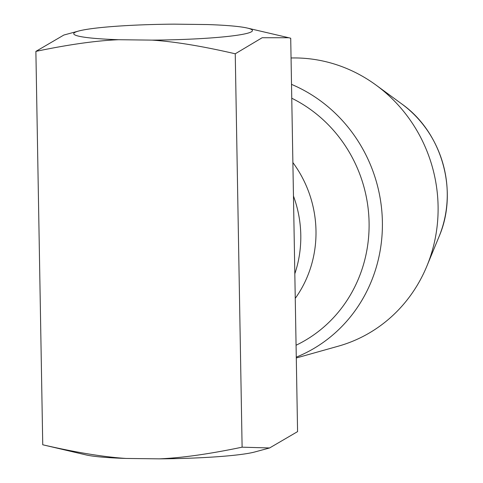 <?xml version="1.0" encoding="UTF-8"?>
<svg xmlns="http://www.w3.org/2000/svg" width="483" height="483" viewBox="0 0 483 483"><rect width="100%" height="100%" fill="white"/><g stroke="black" fill="none" stroke-linecap="round" stroke-linejoin="round"><path stroke-width="0.72" d="M291.756 98.224A136.635 129.039 74.3 0 1 369.084 222.639A136.635 129.039 74.3 0 1 296.067 345.242M296.278 357.148A147.146 138.965 -105.7 0 0 382.385 221.824A147.146 138.965 -105.7 0 0 291.515 84.368M296.29 357.975L338.293 346.184A147.146 138.965 -105.7 0 0 426.875 266.109A147.146 138.965 -105.7 0 0 376.088 85.129A147.146 138.965 -105.7 0 0 291.056 57.984M293.465 196.062L294.823 273.77A112.11 105.88 -105.7 0 0 293.465 196.062L290.712 38.223L288.749 37.74L262.166 37.734L235.245 53.788C202.16 46.133 174.423 41.58 152.036 40.119L118.643 39.715C96.298 40.638 68.713 44.527 35.881 51.385L63.859 35.036L78.687 31.021A89.337 7.849 -1 0 0 118.643 39.715M295.252 298.373A112.11 105.88 -105.7 0 0 292.879 162.56M78.687 31.021A89.337 7.849 -1 0 1 174.109 24.15L207.503 24.555A89.337 7.849 -1 0 1 247.374 28.074L288.749 37.74M294.823 273.77L297.576 431.615L269.599 447.964L242.11 447.18L235.245 53.788M42.745 444.777C75.831 452.432 103.567 456.99 125.954 458.445A89.337 7.849 179 0 1 86.083 454.926L42.745 444.777L35.881 51.385M125.954 458.445L159.348 458.85C181.693 457.926 209.278 454.038 242.11 447.18M152.036 40.119A89.337 7.849 -1 0 0 247.374 28.074M269.599 447.964L254.77 451.979A89.337 7.849 179 0 1 159.348 458.85M439.029 236.658C458.693 191.28 442.199 132.481 401.79 103.96A107.89 101.889 74.3 0 1 439.029 236.658L426.875 266.109M401.79 103.96L376.088 85.129"/></g></svg>
